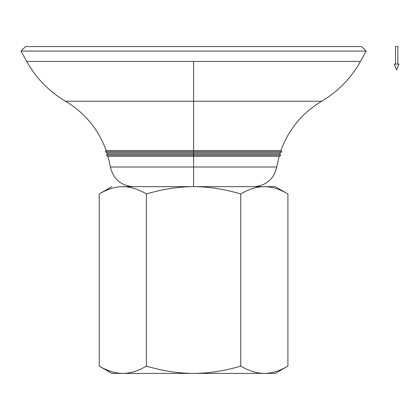 <?xml version="1.0" encoding="UTF-8"?>
<svg xmlns="http://www.w3.org/2000/svg" width="420" height="420" viewBox="0 0 420 420"><rect width="100%" height="100%" fill="white"/><g stroke="black" fill="none" stroke-linecap="round" stroke-linejoin="round"><path stroke-width="0.63" d="M193.573 155.164L106.564 155.164L193.573 155.164L193.573 156.329L193.573 155.164L280.586 155.164L193.573 155.164L193.573 154.046L279.762 154.046L193.573 154.046L193.573 155.164M193.573 151.662L105.446 151.662L193.573 151.662L193.573 152.828L193.573 151.662L281.699 151.662L193.573 151.662L193.573 150.559L280.922 150.559L193.573 150.559L193.573 151.662M111.872 373.406L99.23 366.109L111.872 373.406L122.819 373.406C115.311 373.391 107.452 370.96 99.23 366.109C107.452 370.96 115.311 373.391 122.819 373.406L193.573 373.406C178.568 373.391 162.845 370.96 146.402 366.109C138.185 370.96 130.321 373.391 122.819 373.406C130.321 373.391 138.185 370.96 146.402 366.109C162.845 370.96 178.568 373.391 193.573 373.406L275.279 373.406L287.915 366.109L275.279 373.406L264.332 373.406C256.83 373.391 248.966 370.96 240.744 366.109C224.306 370.96 208.583 373.391 193.573 373.406C208.583 373.391 224.306 370.96 240.744 366.109L240.744 193.956C224.306 189.105 208.583 186.674 193.573 186.659L193.573 167.018L193.573 186.659L264.332 186.659C271.834 186.674 279.699 189.105 287.915 193.956L275.279 186.659L264.332 186.659L275.279 186.659L287.915 193.956C279.699 189.105 271.834 186.674 264.332 186.659C256.83 186.674 248.966 189.105 240.744 193.956L240.744 366.109C248.966 370.96 256.83 373.391 264.332 373.406C271.834 373.391 279.699 370.96 287.915 366.109C279.699 370.96 271.834 373.391 264.332 373.406L111.872 373.406M111.872 186.659L99.23 193.956C107.452 189.105 115.311 186.674 122.819 186.659L193.573 186.659C178.568 186.674 162.845 189.105 146.402 193.956L146.402 366.109L146.402 193.956C162.845 189.105 178.568 186.674 193.573 186.659C208.583 186.674 224.306 189.105 240.744 193.956C248.966 189.105 256.83 186.674 264.332 186.659L122.819 186.659C130.321 186.674 138.185 189.105 146.402 193.956C138.185 189.105 130.321 186.674 122.819 186.659C115.311 186.674 107.452 189.105 99.23 193.956L111.872 186.659M254.646 186.659C266.647 185.33 274.008 178.784 276.722 167.018L193.573 167.018L276.722 167.018L279.095 156.282M280.166 152.77L279.762 154.046L280.586 155.164C279.967 156.23 279.578 156.618 279.421 156.329L193.573 156.329L193.573 167.018L193.573 156.329L107.73 156.329C107.567 156.618 107.179 156.23 106.564 155.164L107.389 154.046L193.573 154.046L107.389 154.046L106.979 152.77M360.439 61.43C351.083 78.172 338.158 91.445 321.662 101.231C302.279 112.886 288.703 129.329 280.922 150.559L281.699 151.662L280.534 152.828L193.573 152.828L193.573 154.046L193.573 152.828L106.617 152.828L105.446 151.662L106.229 150.559L193.573 150.559L106.229 150.559C98.448 129.329 84.866 112.886 65.489 101.231L193.573 101.231L193.573 150.559L193.573 101.231L321.662 101.231L193.573 101.231L193.573 61.43L193.573 101.231L65.489 101.231C48.993 91.445 36.068 78.172 26.712 61.43L21 51.088L366.151 51.088L360.439 61.43L193.573 61.43L360.439 61.43L366.151 51.088L361.651 46.594L25.494 46.594L21 51.088L25.494 46.594L361.651 46.594L366.151 51.088L21 51.088L26.712 61.43L193.573 61.43L26.712 61.43M108.05 156.282L110.423 167.018L193.573 167.018L110.423 167.018C113.138 178.784 120.498 185.33 132.505 186.659M287.915 366.109L287.915 193.956L287.915 366.109M99.23 193.956L99.23 366.109L99.23 193.956M394.333 64.103L396.664 69.935L399 64.103L394.333 64.103L399 64.103L396.664 69.935L394.333 64.103M397.834 64.103L397.834 46.594L395.498 46.594L395.498 64.103L395.498 46.594L397.834 46.594L397.834 64.103"/></g></svg>
